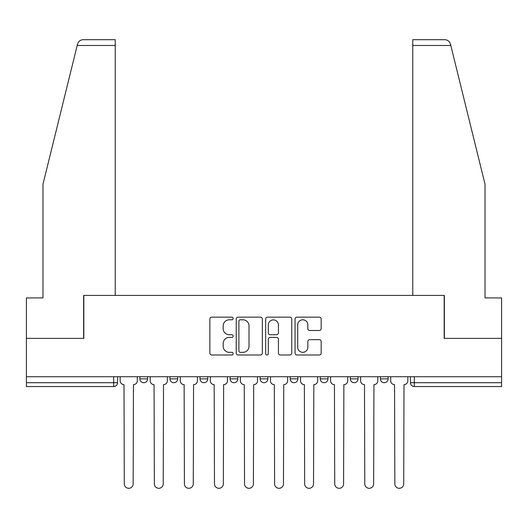 <?xml version="1.0" encoding="UTF-8"?>
<svg xmlns="http://www.w3.org/2000/svg" width="528" height="528" viewBox="0 0 528 528"><rect width="100%" height="100%" fill="white"/><g stroke="black" fill="none" stroke-linecap="round" stroke-linejoin="round"><path stroke-width="0.79" d="M233.171 318.476A1.327 1.327 0 0 0 231.845 317.156L211.748 317.156A1.894 1.894 0 0 0 209.854 319.044L209.854 353.093A1.894 1.894 0 0 0 211.748 354.988L231.845 354.988A1.327 1.327 0 0 0 233.171 353.661A1.327 1.327 0 0 0 231.845 352.334L229.244 352.334A6.052 6.052 0 0 1 223.192 346.282L223.192 343.444A6.052 6.052 0 0 1 229.244 337.392L231.845 337.392A1.327 1.327 0 0 0 233.171 336.072A1.327 1.327 0 0 0 231.845 334.745L229.244 334.745A6.052 6.052 0 0 1 223.192 328.693L223.192 325.855A6.052 6.052 0 0 1 229.244 319.803L231.845 319.803A1.327 1.327 0 0 0 233.171 318.476M380.391 376.728L380.391 378.847L388.1 378.847A3.854 3.854 0 0 1 384.245 382.701A3.854 3.854 0 0 1 380.391 378.847L380.391 376.728M320.272 376.728L320.272 378.847L327.974 378.847A3.854 3.854 0 0 1 324.119 382.701A3.854 3.854 0 0 1 320.272 378.847L320.272 376.728M290.209 376.728L290.209 378.847L297.917 378.847A3.854 3.854 0 0 1 294.063 382.701A3.854 3.854 0 0 1 290.209 378.847L290.209 376.728M230.083 376.728L230.083 378.847L237.791 378.847A3.854 3.854 0 0 1 233.937 382.701A3.854 3.854 0 0 1 230.083 378.847L230.083 376.728M319.282 330.488A1.894 1.894 0 0 0 321.169 328.601L321.169 319.044A1.894 1.894 0 0 0 319.282 317.156L296.96 317.156A1.894 1.894 0 0 0 295.066 319.044L295.066 353.093A1.894 1.894 0 0 0 296.96 354.988L319.282 354.988A1.894 1.894 0 0 0 321.169 353.093L321.169 341.557A1.894 1.894 0 0 0 319.282 339.662L309.725 339.662A1.894 1.894 0 0 0 307.837 341.557L307.837 347.279A5.062 5.062 0 0 1 302.775 352.334A5.062 5.062 0 0 1 297.713 347.279L297.713 324.865A5.062 5.062 0 0 1 302.775 319.803A5.062 5.062 0 0 1 307.837 324.865L307.837 328.601A1.894 1.894 0 0 0 309.725 330.488L319.282 330.488M77.194 45.481L77.537 44.095C78.415 41.356 80.282 39.89 83.153 39.699L115.236 39.699L115.236 45.481L77.194 45.481L42.973 184.219L42.973 297.917L26.4 297.917L26.4 338.382L83.827 338.382L83.827 295.409L444.173 295.409L444.173 338.382L501.6 338.382L501.6 376.728L26.4 376.728L26.4 382.701L117.546 382.701L117.546 376.728L117.546 382.701A3.854 3.854 0 0 1 113.692 386.555L26.4 386.555L26.4 382.701M115.236 45.481L115.236 295.409L83.635 295.409L83.635 338.382L26.4 338.382L26.4 376.728M262.343 319.044A1.894 1.894 0 0 0 260.456 317.156L238.135 317.156A1.894 1.894 0 0 0 236.24 319.044L236.24 353.093A1.894 1.894 0 0 0 238.135 354.988L260.456 354.988A1.894 1.894 0 0 0 262.343 353.093L262.343 319.044M267.544 317.156L289.865 317.156A1.894 1.894 0 0 1 291.76 319.044L291.76 353.093A1.894 1.894 0 0 1 289.865 354.988L280.315 354.988A1.894 1.894 0 0 1 278.421 353.093L278.421 339.286A1.894 1.894 0 0 0 276.533 337.392L270.197 337.392A1.894 1.894 0 0 0 268.303 339.286L268.303 353.661A1.327 1.327 0 0 1 266.977 354.988A1.327 1.327 0 0 1 265.657 353.661L265.657 319.044A1.894 1.894 0 0 1 267.544 317.156M410.454 376.728L410.454 382.701L501.6 382.701L501.6 386.555L414.308 386.555A3.854 3.854 0 0 1 410.454 382.701M501.6 376.728L501.6 382.701M388.1 376.728L388.1 378.847M358.037 376.728L358.037 378.847A3.854 3.854 0 0 1 354.182 382.701A3.854 3.854 0 0 1 350.328 378.847L358.037 378.847L358.037 376.728M350.328 376.728L350.328 378.847M327.974 376.728L327.974 378.847L327.974 376.728M297.917 378.847L297.917 376.728L297.917 378.847A3.854 3.854 0 0 1 294.063 382.701M267.854 376.728L267.854 378.847A3.854 3.854 0 0 1 264 382.701A3.854 3.854 0 0 1 260.146 378.847A3.854 3.854 0 0 0 264 382.701A3.854 3.854 0 0 0 267.854 378.847L267.854 376.728M260.146 376.728L260.146 378.847L267.854 378.847M237.791 376.728L237.791 378.847M207.728 376.728L207.728 378.847A3.854 3.854 0 0 1 203.881 382.701A3.854 3.854 0 0 1 200.026 378.847A3.854 3.854 0 0 0 203.881 382.701A3.854 3.854 0 0 0 207.728 378.847L200.026 378.847L200.026 376.728M169.963 376.728L169.963 378.847L177.672 378.847L177.672 376.728L177.672 378.847A3.854 3.854 0 0 1 173.818 382.701A3.854 3.854 0 0 1 169.963 378.847A3.854 3.854 0 0 0 173.818 382.701M139.9 376.728L139.9 378.847L147.609 378.847L147.609 376.728L147.609 378.847A3.854 3.854 0 0 1 143.755 382.701A3.854 3.854 0 0 1 139.9 378.847A3.854 3.854 0 0 0 143.755 382.701M240.214 319.803A1.327 1.327 0 0 0 238.894 321.13L238.894 351.014A1.327 1.327 0 0 0 240.214 352.334L242.959 352.334A6.052 6.052 0 0 0 249.011 346.282L249.011 325.855A6.052 6.052 0 0 0 242.959 319.803L240.214 319.803M278.421 324.958A5.062 5.062 0 0 0 273.365 319.895A5.062 5.062 0 0 0 268.303 324.958L268.303 332.858A1.894 1.894 0 0 0 270.197 334.745L276.533 334.745A1.894 1.894 0 0 0 278.421 332.858L278.421 324.958M120.146 380.774L120.146 376.728L120.146 380.774A3.854 3.854 48.4 0 0 124.001 384.628L124.291 483.872A4.435 4.435 48.4 0 0 128.726 488.301A4.435 4.435 48.4 0 0 133.155 483.872L133.445 384.628A3.854 3.854 48.4 0 0 137.3 380.774L137.3 376.728M124.001 384.628L124.291 483.872M133.155 483.872L133.445 384.628M150.209 380.774L150.209 376.728L150.209 380.774A3.854 3.854 48.4 0 0 154.064 384.628L154.354 483.872A4.435 4.435 48.4 0 0 158.783 488.301A4.435 4.435 48.4 0 0 163.218 483.872L163.508 384.628A3.854 3.854 48.4 0 0 167.363 380.774L167.363 376.728M180.272 380.774L180.272 376.728L180.272 380.774A3.854 3.854 48.4 0 0 184.127 384.628L184.417 483.872A4.435 4.435 48.4 0 0 188.846 488.301A4.435 4.435 48.4 0 0 193.281 483.872L193.565 384.628A3.854 3.854 48.4 0 0 197.419 380.774L197.419 376.728M77.537 44.095C78.071 42.537 78.071 42.537 77.537 44.095M450.806 45.481L450.463 44.095C449.929 42.537 449.929 42.537 450.463 44.095C449.929 42.537 449.929 42.537 450.463 44.095C449.585 41.356 447.718 39.89 444.847 39.699L412.764 39.699L435.89 39.699L412.764 39.699L412.764 295.409L444.365 295.409L444.365 338.382L501.6 338.382L501.6 297.917L485.027 297.917L485.027 184.219L450.806 45.481L412.764 45.481M154.064 384.628L154.354 483.872M163.218 483.872L163.508 384.628M184.127 384.628L184.417 483.872M193.281 483.872L193.565 384.628M210.335 380.774L210.335 376.728L210.335 380.774A3.854 3.854 48.4 0 0 214.19 384.628L214.474 483.872A4.435 4.435 48.4 0 0 218.909 488.301A4.435 4.435 48.4 0 0 223.337 483.872L223.628 384.628A3.854 3.854 48.4 0 0 227.482 380.774L227.482 376.728M240.392 380.774L240.392 376.728L240.392 380.774A3.854 3.854 48.4 0 0 244.246 384.628L244.537 483.872A4.435 4.435 48.4 0 0 248.972 488.301A4.435 4.435 48.4 0 0 253.4 483.872L253.691 384.628A3.854 3.854 48.4 0 0 257.545 380.774L257.545 376.728M270.455 380.774L270.455 376.728L270.455 380.774A3.854 3.854 48.4 0 0 274.309 384.628L274.6 483.872A4.435 4.435 48.4 0 0 279.028 488.301A4.435 4.435 48.4 0 0 283.463 483.872L283.754 384.628A3.854 3.854 48.4 0 0 287.608 380.774L287.608 376.728M214.19 384.628L214.474 483.872M223.337 483.872L223.628 384.628M244.246 384.628L244.537 483.872M253.4 483.872L253.691 384.628M274.309 384.628L274.6 483.872M283.463 483.872L283.754 384.628M300.518 380.774L300.518 376.728L300.518 380.774A3.854 3.854 48.4 0 0 304.372 384.628L304.663 483.872A4.435 4.435 48.4 0 0 309.091 488.301A4.435 4.435 48.4 0 0 313.526 483.872L313.81 384.628A3.854 3.854 48.4 0 0 317.665 380.774L317.665 376.728M304.372 384.628L304.663 483.872M313.526 483.872L313.81 384.628M330.581 380.774L330.581 376.728L330.581 380.774A3.854 3.854 48.4 0 0 334.435 384.628L334.719 483.872A4.435 4.435 48.4 0 0 339.154 488.301A4.435 4.435 48.4 0 0 343.583 483.872L343.873 384.628A3.854 3.854 48.4 0 0 347.728 380.774L347.728 376.728M334.435 384.628L334.719 483.872M343.583 483.872L343.873 384.628M360.637 380.774L360.637 376.728L360.637 380.774A3.854 3.854 48.4 0 0 364.492 384.628L364.782 483.872A4.435 4.435 48.4 0 0 369.217 488.301A4.435 4.435 48.4 0 0 373.646 483.872L373.936 384.628A3.854 3.854 48.4 0 0 377.791 380.774L377.791 376.728M364.492 384.628L364.782 483.872M373.646 483.872L373.936 384.628M390.7 380.774L390.7 376.728L390.7 380.774A3.854 3.854 48.4 0 0 394.555 384.628L394.845 483.872A4.435 4.435 48.4 0 0 399.274 488.301A4.435 4.435 48.4 0 0 403.709 483.872L403.999 384.628A3.854 3.854 48.4 0 0 407.854 380.774L407.854 376.728M394.555 384.628L394.845 483.872M403.709 483.872L403.999 384.628M113.692 376.728L113.692 386.555M414.308 376.728L414.308 386.555"/></g></svg>
